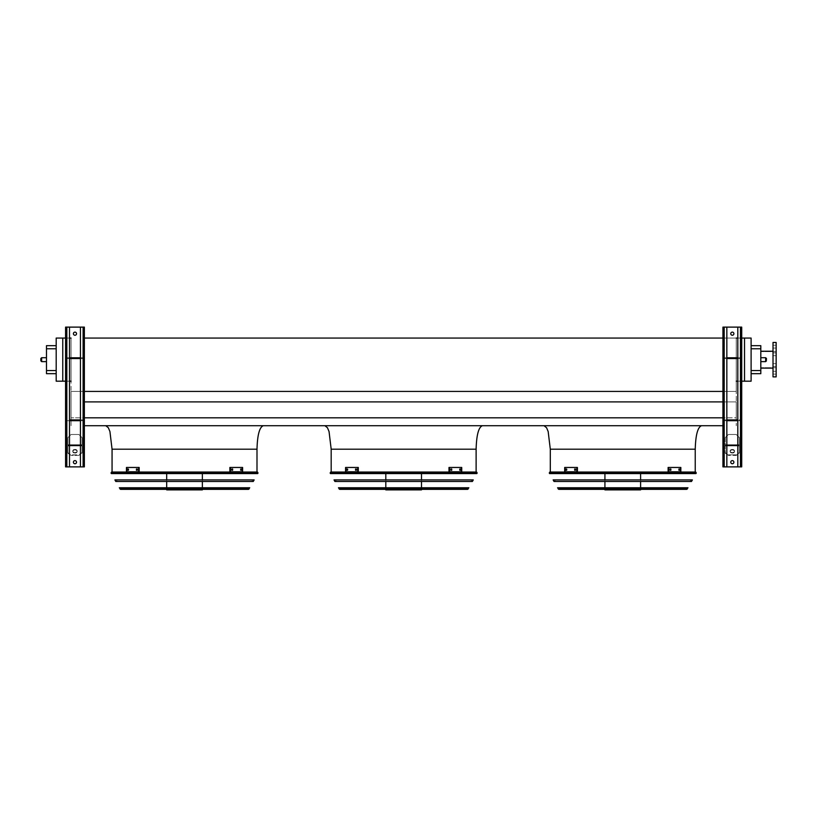 <?xml version="1.0" encoding="UTF-8"?>
<svg xmlns="http://www.w3.org/2000/svg" width="817" height="817" viewBox="0 0 817 817"><rect width="100%" height="100%" fill="white"/><g stroke="black" fill="none" stroke-linecap="round" stroke-linejoin="round"><path stroke-width="0.61" stroke-dasharray="4.08 3.06" d="M760.811 359.664L760.811 368.12L760.811 359.664M751.109 373.675L751.109 370.55L751.109 373.675L760.811 373.675L760.811 345.662L751.109 345.662L751.109 370.55L751.109 345.662M263.258 425.718L105.801 425.718L263.258 425.718M256.998 472.042L112.062 472.042L256.998 472.042M482.377 425.718L324.921 425.718L482.377 425.718M476.117 472.042L331.181 472.042L476.117 472.042M84.365 391.414L71.059 391.414L71.059 381.192L71.059 425.718L71.059 391.414L736.24 391.414L736.24 381.192L751.109 381.192L751.109 338.064L736.24 338.064L736.24 381.192L736.24 338.064L84.365 338.064M71.059 381.192L71.059 338.064L71.059 381.192L62.766 381.192L62.766 338.064L71.059 338.064M722.933 401.903L736.24 401.903L736.24 391.414L736.24 417.814L736.24 401.903L84.365 401.903M722.933 417.814L71.059 417.814L736.24 417.814L736.24 425.718L736.24 417.814L84.365 417.814M84.365 425.718L722.933 425.718M701.497 425.718L544.04 425.718L701.497 425.718M722.933 391.414L736.24 391.414L736.24 381.192M722.933 338.064L736.24 338.064M741.713 338.064L737.802 338.064M62.766 381.192L56.189 381.192L56.189 338.064L62.766 338.064M69.496 338.064L65.574 338.064M695.236 472.042L550.301 472.042L695.236 472.042M744.532 381.192L744.532 338.064M741.713 381.192L737.802 381.192M69.496 381.192L65.574 381.192M56.189 373.675L56.189 345.662L56.189 373.675L46.487 373.675L46.487 348.788L56.189 348.788M56.189 345.662L46.487 345.662L46.487 348.788M46.487 359.664L46.487 361.625L46.487 359.664M773.015 368.12L773.015 342.456L773.015 376.882L776.15 376.882L776.15 342.456L776.15 376.882L776.15 359.664L776.15 367.732L760.811 367.732L776.15 367.732L776.15 342.456L773.015 342.456L773.015 368.12L760.811 368.12M776.15 365.056L776.15 366.465L776.15 365.056M776.15 354.282L776.15 352.873L776.15 354.282M776.15 346.653L776.15 348.062L776.15 346.653M776.15 372.685L776.15 374.094L776.15 372.685M773.015 366.465L773.015 363.647L773.015 366.465L773.015 363.647L773.015 366.465L773.015 363.647L773.015 366.465L773.015 363.647L773.015 366.465L776.15 366.465L773.015 366.465M773.015 355.681L773.015 352.873L773.015 355.681L773.015 352.873L773.015 355.681L773.015 352.873L773.015 355.681L773.015 352.873L773.015 355.681L776.15 355.681L773.015 355.681M773.015 348.062L773.015 345.244L773.015 348.062L773.015 345.244L773.015 348.062L773.015 345.244L773.015 348.062L773.015 345.244L773.015 348.062L776.15 348.062L773.015 348.062M773.015 374.094L773.015 371.275L773.015 374.094L773.015 371.275L773.015 374.094L773.015 371.275L773.015 374.094L773.015 371.275L773.015 374.094L776.15 374.094L773.015 374.094M766.448 359.664L766.448 358.489L766.448 359.664M40.85 358.489L40.85 360.838M730.766 462.187A1.563 1.563 0 0 1 732.328 460.614A1.563 1.563 0 0 1 733.891 462.187A1.563 1.563 0 0 1 732.328 463.75A1.563 1.563 0 0 1 730.766 462.187M726.844 327.117L726.844 357.785L724.189 357.785L741.244 357.785L741.244 327.117L740.468 327.117L741.244 327.117L741.244 357.785L737.802 357.785L737.802 327.117L740.468 327.117L722.933 327.117L722.933 466.875L722.933 327.117L726.844 327.117L722.933 327.117L722.933 466.875L724.189 466.875L723.402 466.875L723.402 420.704L723.402 466.875L723.402 420.704L741.244 420.704L740.468 420.704L740.468 466.875L724.189 466.875L741.713 466.875L737.802 466.875L741.713 466.875L741.713 327.117L724.189 327.117L740.468 327.117L737.802 327.117L737.802 357.785L740.468 357.785L723.402 357.785L726.844 357.785L726.844 466.875L722.933 466.875L741.244 466.875L740.468 466.875L740.468 327.117L741.713 327.117L741.713 466.875L741.713 327.117L737.802 327.117L737.802 466.875L737.802 419.928L723.402 419.928L737.802 419.928L737.802 420.704L740.468 420.704L723.402 420.704L723.402 466.875L726.844 466.875L726.844 327.117L726.844 357.785L737.802 357.785L737.802 419.928L741.244 419.928L723.402 419.928L726.844 419.928L726.844 358.571L741.244 358.571L741.244 419.928L741.244 358.571L723.402 358.571L723.402 419.928L723.402 358.571L726.844 358.571L723.402 358.571L723.402 419.928L723.402 358.571L741.244 358.571L741.244 419.928L741.244 358.571L737.802 358.571L737.802 419.928M730.766 333.683A1.563 1.563 0 0 1 732.328 332.121A1.563 1.563 0 0 1 733.891 333.683A1.563 1.563 0 0 1 732.328 335.256A1.563 1.563 0 0 1 730.766 333.683M736.24 434.481L728.417 434.481L725.282 437.616L728.417 434.481L725.282 437.616L725.282 452.628L728.417 455.396L725.282 453.18L725.282 437.616L728.417 434.481L736.24 434.481L739.365 437.616L739.365 444.785L739.365 437.616L736.24 434.481L728.417 434.481L736.24 434.481L739.365 437.616L739.365 444.785L725.282 444.785L739.365 444.785L739.365 453.18L739.365 444.785L739.365 453.18L736.24 455.396L728.417 455.396L725.282 453.18L728.417 455.396L736.24 455.396L736.24 454.844L728.417 454.844L736.24 454.844L739.365 452.628L739.365 437.616L736.24 434.481M733.891 333.683A1.563 1.563 0 0 0 731.542 332.335A1.563 1.563 0 0 0 731.542 335.041A1.563 1.563 0 0 0 733.891 333.683A1.563 1.563 0 0 0 731.542 332.335A1.563 1.563 0 0 0 731.542 335.041A1.563 1.563 0 0 0 733.891 333.683M733.891 462.187A1.563 1.563 0 0 0 731.542 460.829A1.563 1.563 0 0 0 731.542 463.535A1.563 1.563 0 0 0 733.891 462.187A1.563 1.563 0 0 0 731.542 460.829A1.563 1.563 0 0 0 731.542 463.535A1.563 1.563 0 0 0 733.891 462.187M741.244 362.013L741.244 363.116L741.244 362.013M723.402 362.013L723.402 363.116L723.402 362.013M741.244 334L741.244 335.093L741.244 334M723.402 327.117L723.402 357.785L724.189 357.785L723.402 357.785L723.402 327.117M723.402 334L723.402 335.093L723.402 334M722.933 452.638L722.933 451.546L722.933 452.638M722.933 362.013L722.933 363.116L722.933 362.013M722.933 334L722.933 332.907L722.933 334M741.713 452.638L741.713 451.546L741.713 452.638M741.713 362.013L741.713 363.116L741.713 362.013M741.713 334L741.713 332.907L741.713 334M741.244 420.704L741.244 466.875L741.244 420.704L741.244 466.875L741.244 420.704L740.468 420.704L741.244 420.704M741.244 452.638L741.244 451.546L741.244 452.638M723.402 452.638L723.402 451.546L723.402 452.638M734.514 357.785L730.132 357.785L734.514 357.785L734.514 358.571L730.132 358.571L734.514 358.571L730.132 358.571L734.514 358.571L734.514 357.785L730.132 357.785L734.514 357.785M726.844 466.875L726.844 420.704L737.802 420.704L737.802 466.875M734.514 420.704L730.132 420.704L734.514 420.704L734.514 419.928L730.132 419.928L734.514 419.928L730.132 419.928L734.514 419.928L734.514 420.704L730.132 420.704L734.514 420.704M732.328 452.516A2.196 1.552 0 0 0 734.514 450.974A2.196 1.552 0 0 0 732.328 449.421A2.196 1.552 0 0 0 730.132 450.974A2.196 1.552 0 0 0 732.328 452.516M732.328 453.078A2.196 1.552 0 0 0 734.514 451.525A2.196 1.552 0 0 0 732.328 449.973A2.196 1.552 0 0 0 730.132 451.525A2.196 1.552 0 0 0 732.328 453.078M741.244 327.117L741.244 357.785L740.468 357.785L741.244 357.785L741.244 327.117M737.802 327.117L740.468 327.117L740.468 466.875L740.468 420.704L737.802 420.704M726.844 420.704L726.844 419.928M726.844 357.785L726.844 358.571M737.802 357.785L737.802 358.571M732.328 449.973A2.196 1.552 0 0 1 734.514 451.525A2.196 1.552 0 0 1 732.328 453.078A2.196 1.552 0 0 1 730.132 451.525A2.196 1.552 0 0 1 732.328 449.973M736.24 455.396L739.365 452.628L736.24 455.396M732.328 449.421A2.196 1.552 0 0 1 734.514 450.974A2.196 1.552 0 0 1 732.328 452.516A2.196 1.552 0 0 1 730.132 450.974A2.196 1.552 0 0 1 732.328 449.421M69.496 327.117L69.496 466.875L66.044 466.875L66.044 420.704L66.044 466.875L66.831 466.875L66.044 466.875L66.044 420.704L83.109 420.704L66.044 420.704L66.831 420.704L66.044 420.704L66.044 466.875L66.831 466.875L65.574 466.875L69.496 466.875L69.496 358.571L66.831 358.571L69.496 358.571L69.496 327.117L69.496 420.704L66.831 420.704L69.496 420.704L69.496 466.875L65.574 466.875L65.574 327.117L65.574 466.875L65.574 327.117L69.496 327.117L65.574 327.117L66.831 327.117L66.831 357.785L83.896 357.785L80.444 357.785L80.444 466.875L66.831 466.875L84.365 466.875L84.365 327.117L84.365 466.875L84.365 327.117L80.444 327.117L80.444 357.785L66.044 357.785L69.496 357.785L66.831 357.785L66.831 327.117L84.365 327.117L66.044 327.117L83.896 327.117L83.896 357.785L83.109 357.785L83.896 357.785L83.896 327.117L83.109 327.117L83.109 466.875L80.444 466.875L80.444 327.117L80.444 419.928L83.896 419.928L80.444 419.928L80.444 466.875M82.017 437.616L82.017 444.785L67.923 444.785L67.923 453.18L71.059 455.396L67.923 452.628L67.923 437.616L67.923 444.785L67.923 437.616L71.059 434.481L67.923 437.616L71.059 434.481L67.923 437.616L67.923 453.18L67.923 444.785L82.017 444.785L82.017 453.18L82.017 437.616L78.881 434.481L71.059 434.481L78.881 434.481L82.017 437.616L82.017 444.785L82.017 437.616L78.881 434.481L71.059 434.481L78.881 434.481L82.017 437.616M76.532 462.187A1.563 1.563 0 0 0 74.184 460.829A1.563 1.563 0 0 0 74.184 463.535A1.563 1.563 0 0 0 76.532 462.187A1.563 1.563 0 0 1 74.97 463.75A1.563 1.563 0 0 1 73.407 462.187A1.563 1.563 0 0 1 74.97 460.614A1.563 1.563 0 0 1 76.532 462.187A1.563 1.563 0 0 0 74.184 460.829A1.563 1.563 0 0 0 74.184 463.535A1.563 1.563 0 0 0 76.532 462.187M76.532 333.683A1.563 1.563 0 0 0 74.184 332.335A1.563 1.563 0 0 0 74.184 335.041A1.563 1.563 0 0 0 76.532 333.683A1.563 1.563 0 0 1 74.97 335.256A1.563 1.563 0 0 1 73.407 333.683A1.563 1.563 0 0 1 74.97 332.121A1.563 1.563 0 0 1 76.532 333.683A1.563 1.563 0 0 0 74.184 332.335A1.563 1.563 0 0 0 74.184 335.041A1.563 1.563 0 0 0 76.532 333.683M69.496 419.928L80.444 419.928M66.831 358.571L66.044 358.571L66.044 419.928L66.044 358.571L83.896 358.571L83.896 419.928L83.896 358.571L80.444 358.571L83.896 358.571L83.896 419.928L83.896 358.571L66.044 358.571L66.044 419.928L66.044 358.571L66.831 358.571L66.831 419.928L66.831 358.571M66.044 362.013L66.044 363.116L66.044 362.013M83.896 362.013L83.896 363.116L83.896 362.013M66.044 327.117L66.044 357.785L66.044 327.117M66.044 334L66.044 335.093L66.044 334M83.896 334L83.896 335.093L83.896 334M84.365 334L84.365 335.093L84.365 334M84.365 362.013L84.365 363.116L84.365 362.013M84.365 452.638L84.365 451.546L84.365 452.638M65.574 334L65.574 335.093L65.574 334M65.574 362.013L65.574 363.116L65.574 362.013M65.574 452.638L65.574 451.546L65.574 452.638M66.044 452.638L66.044 451.546L66.044 452.638M83.896 420.704L83.896 466.875L83.109 466.875L83.896 466.875L83.896 420.704L83.109 420.704L83.896 420.704L83.896 466.875L83.896 420.704L80.444 420.704L83.896 420.704M83.896 452.638L83.896 451.546L83.896 452.638M77.166 357.785L72.774 357.785L77.166 357.785L77.166 358.571L72.774 358.571L77.166 358.571L72.774 358.571L77.166 358.571L77.166 357.785L72.774 357.785L77.166 357.785M77.166 420.704L72.774 420.704L77.166 420.704L77.166 419.928L72.774 419.928L77.166 419.928L72.774 419.928L77.166 419.928L77.166 420.704L72.774 420.704L77.166 420.704M74.97 449.973A2.196 1.552 0 0 1 77.166 451.525A2.196 1.552 0 0 1 74.97 453.078A2.196 1.552 0 0 1 72.774 451.525A2.196 1.552 0 0 1 74.97 449.973M78.881 455.396L71.059 455.396L67.923 452.628L71.059 455.396L78.881 455.396L82.017 453.18L82.017 444.785L82.017 452.628L78.881 454.844L71.059 454.844L78.881 454.844L78.881 455.396L82.017 452.628L78.881 455.396M74.97 449.421A2.196 1.552 0 0 1 77.166 450.974A2.196 1.552 0 0 1 74.97 452.516A2.196 1.552 0 0 1 72.774 450.974A2.196 1.552 0 0 1 74.97 449.421M66.831 327.117L66.831 466.875L66.831 327.117L66.831 466.875L83.109 466.875L83.109 327.117L83.109 466.875M83.896 327.117L83.896 357.785L83.896 327.117M80.444 327.117L83.109 327.117M66.831 466.875L69.496 466.875M69.496 357.785L80.444 357.785M69.496 358.571L80.444 358.571M69.496 420.704L80.444 420.704M74.97 452.516A2.196 1.552 0 0 0 77.166 450.974A2.196 1.552 0 0 0 74.97 449.421A2.196 1.552 0 0 0 72.774 450.974A2.196 1.552 0 0 0 74.97 452.516M74.97 453.078A2.196 1.552 0 0 0 77.166 451.525A2.196 1.552 0 0 0 74.97 449.973A2.196 1.552 0 0 0 72.774 451.525A2.196 1.552 0 0 0 74.97 453.078M549.616 473.605L695.921 473.605M695.727 472.042L549.8 472.042M695.359 472.042L550.168 472.042L695.359 472.042L694.481 473.605L551.046 473.605L694.481 473.605M567.733 488.086L677.793 488.086L567.733 488.086L567.733 489.342L677.793 489.342L567.733 489.342M566.171 488.086L679.366 488.086L566.171 488.086L566.171 489.342L679.366 489.342L566.171 489.342M677.793 488.086L677.793 489.342M679.366 488.086L679.366 489.342M575.464 488.086L670.063 488.086L575.464 488.086L575.464 489.342L670.063 489.342L575.464 489.342M573.902 488.086L671.635 488.086L573.902 488.086L573.902 489.342L671.635 489.342L573.902 489.342M670.063 488.086L670.063 489.342M671.635 488.086L671.635 489.342M583.205 488.086L662.332 488.086L583.205 488.086L583.205 489.342L662.332 489.342L583.205 489.342M581.633 488.086L663.894 488.086L581.633 488.086L581.633 489.342L663.894 489.342L581.633 489.342M662.332 488.086L662.332 489.342M663.894 488.086L663.894 489.342M590.936 488.086L654.601 488.086L590.936 488.086L590.936 489.342L654.601 489.342L590.936 489.342M589.363 488.086L656.163 488.086L589.363 488.086L589.363 489.342L656.163 489.342L589.363 489.342M654.601 488.086L654.601 489.342M656.163 488.086L656.163 489.342M598.667 488.086L646.87 488.086L598.667 488.086L598.667 489.342L646.87 489.342L598.667 489.342M597.094 488.086L648.432 488.086L597.094 488.086L597.094 489.342L648.432 489.342L597.094 489.342M646.87 488.086L646.87 489.342M648.432 488.086L648.432 489.342M552.731 473.605L551.945 472.829L552.731 472.042L601.843 472.042L600.914 472.829L601.843 473.605L601.863 472.042L600.852 472.042L602.006 472.042L602.006 473.605L552.731 473.605L602.006 473.605M552.731 472.042L602.006 472.042M610.146 473.605L610.146 472.042L623.014 472.042L623.841 472.829L623.014 473.605L626.506 473.605L588.128 473.605L623.014 473.605M610.146 472.042L623.014 472.042M609.768 472.042L608.92 472.829L609.768 473.605M644.368 473.605L601.169 473.605L644.368 473.605L644.368 472.042L601.169 472.042L644.368 472.042M641.233 473.605L604.294 473.605L641.233 473.605L641.233 472.042L604.294 472.042L641.233 472.042M635.902 473.605L635.902 472.042L643.684 472.042L643.684 473.605L686.27 473.605L643.684 473.605M635.902 472.042L643.684 472.042M635.646 472.042L635.646 473.605L635.646 472.042M643.51 473.605L643.51 472.042L635.452 472.042L634.758 472.829L635.452 473.605L686.454 473.605L635.452 473.605M643.51 472.042L635.452 472.042M643.735 472.042L644.838 472.829L643.735 473.605M622.452 473.605L622.452 472.042L609.686 472.042L609.033 472.829L609.686 473.605L586.974 473.605L609.686 473.605M622.452 472.042L609.686 472.042M615.405 472.042L615.426 472.042A0.786 0.766 90 0 1 616.161 472.829A0.786 0.766 90 0 1 615.405 473.605L616.202 472.829L615.426 472.042M622.84 472.042L622.84 473.605L622.84 472.042M604.927 488.086L640.61 488.086L604.927 487.769M602.221 488.086L643.316 488.086L602.221 488.086L602.221 489.342L643.316 489.342L602.221 489.342M640.61 472.042L604.927 472.042L640.61 472.042L640.61 473.605M640.61 479.906L640.61 481.479M643.316 488.086L643.316 489.342M604.927 489.883L640.61 489.883M632.715 489.342L604.927 489.342L632.715 489.342L632.715 489.883M640.477 489.883L640.477 489.342M639.272 488.086L606.173 488.086L639.272 488.086L639.354 488.637L606.173 488.637L639.272 488.637M631.786 488.637L631.786 488.086M566.436 470.245L565.875 470.245L566.487 470.245L566.487 468.989L565.875 468.989L565.875 470.245L567.039 468.989L567.039 470.245L566.436 470.245L567.039 470.245L567.039 468.989L566.436 468.989M575.229 470.245L574.678 470.245L575.393 470.245L575.393 468.989L574.678 468.989L574.678 470.245L575.954 468.989L575.954 470.245L575.229 470.245L575.954 470.245L575.954 468.989L575.229 468.989M576.863 471.766L564.69 471.766L564.69 467.467L577.415 467.467L564.69 467.467L577.415 467.467L577.415 471.766L565.241 471.766L565.241 467.467L565.241 471.766L564.69 471.766L576.863 471.766L576.863 467.467M575.393 468.989L575.954 468.989L575.393 468.989M575.393 470.245L575.954 470.245L575.393 470.245M566.487 468.989L567.039 468.989L566.487 468.989M566.487 470.245L567.039 470.245L566.487 470.245M679.101 468.989L678.498 468.989L679.05 468.989L678.498 470.245L679.652 470.245L679.652 468.989L679.05 468.989L679.05 470.245L678.498 468.989L679.101 468.989L679.101 470.245L678.498 470.245L679.101 470.245M670.308 468.989L669.583 468.989L670.134 468.989L669.583 470.245L670.859 470.245L670.859 468.989L670.134 468.989L670.134 470.245L669.583 468.989L670.308 468.989L670.308 470.245L669.583 470.245L670.308 470.245M668.674 467.467L680.847 467.467L668.112 467.467L668.674 467.467L668.674 471.766L680.847 471.766L680.847 467.467L680.285 467.467L680.285 471.766L668.112 471.766L668.112 467.467L680.285 467.467L680.285 471.766L680.847 471.766L668.674 471.766M554.58 479.906L690.947 479.906L554.58 479.906L555.458 481.479L690.069 481.479L555.458 481.479M692.387 479.906L553.15 479.906M554.028 481.479L691.509 481.479M559.175 488.086L686.535 487.769L559.002 487.769M560.002 488.086L685.524 488.086L560.002 488.086L559.379 489.342L686.157 489.342L559.379 489.342M687.975 487.769L557.562 487.769M558.808 489.342L686.729 489.342M330.497 473.605L476.801 473.605M476.607 472.042L330.691 472.042M476.24 472.042L331.048 472.042L476.24 472.042L475.361 473.605L331.927 473.605L475.361 473.605M348.614 488.086L458.674 488.086L348.614 488.086L348.614 489.342L458.674 489.342L348.614 489.342M347.051 488.086L460.247 488.086L347.051 488.086L347.051 489.342L460.247 489.342L347.051 489.342M458.674 488.086L458.674 489.342M460.247 488.086L460.247 489.342M356.345 488.086L450.943 488.086L356.345 488.086L356.345 489.342L450.943 489.342L356.345 489.342M354.782 488.086L452.516 488.086L354.782 488.086L354.782 489.342L452.516 489.342L354.782 489.342M450.943 488.086L450.943 489.342M452.516 488.086L452.516 489.342M364.086 488.086L443.212 488.086L364.086 488.086L364.086 489.342L443.212 489.342L364.086 489.342M362.513 488.086L444.775 488.086L362.513 488.086L362.513 489.342L444.775 489.342L362.513 489.342M443.212 488.086L443.212 489.342M444.775 488.086L444.775 489.342M371.817 488.086L435.481 488.086L371.817 488.086L371.817 489.342L435.481 489.342L371.817 489.342M370.244 488.086L437.044 488.086L370.244 488.086L370.244 489.342L437.044 489.342L370.244 489.342M435.481 488.086L435.481 489.342M437.044 488.086L437.044 489.342M379.548 488.086L427.751 488.086L379.548 488.086L379.548 489.342L427.751 489.342L379.548 489.342M377.975 488.086L429.313 488.086L377.975 488.086L377.975 489.342L429.313 489.342L377.975 489.342M427.751 488.086L427.751 489.342M429.313 488.086L429.313 489.342M333.612 473.605L332.825 472.829L333.612 472.042L382.724 472.042L381.794 472.829L382.724 473.605L382.744 472.042L381.733 472.042L382.887 472.042L382.887 473.605L333.612 473.605L382.887 473.605M333.612 472.042L382.887 472.042M391.026 473.605L391.026 472.042L403.894 472.042L404.721 472.829L403.894 473.605L407.387 473.605L369.008 473.605L403.894 473.605M391.026 472.042L403.894 472.042M390.649 472.042L389.801 472.829L390.649 473.605M425.248 473.605L382.05 473.605L425.248 473.605L425.248 472.042L382.05 472.042L425.248 472.042M422.113 473.605L385.175 473.605L422.113 473.605L422.113 472.042L385.175 472.042L422.113 472.042M416.782 473.605L416.782 472.042L424.564 472.042L424.564 473.605L467.161 473.605L424.564 473.605M416.782 472.042L424.564 472.042M416.537 472.042L416.537 473.605L416.537 472.042M424.391 473.605L424.391 472.042L416.333 472.042L415.639 472.829L416.333 473.605L467.334 473.605L416.333 473.605M424.391 472.042L416.333 472.042M424.615 472.042L425.718 472.829L424.615 473.605M403.332 473.605L403.332 472.042L390.577 472.042L389.913 472.829L390.577 473.605L367.854 473.605L390.577 473.605M403.332 472.042L390.577 472.042M396.286 472.042L396.306 472.042A0.786 0.766 90 0 1 397.042 472.829A0.786 0.766 90 0 1 396.286 473.605L397.082 472.829L396.306 472.042M403.721 472.042L403.721 473.605L403.721 472.042M385.808 488.086L421.49 488.086L385.808 487.769M383.102 488.086L424.197 488.086L383.102 488.086L383.102 489.342L424.197 489.342L383.102 489.342M421.49 472.042L385.808 472.042L421.49 472.042L421.49 473.605M421.49 479.906L421.49 481.479M424.197 488.086L424.197 489.342M385.808 489.883L421.49 489.883M413.596 489.342L385.808 489.342L413.596 489.342L413.596 489.883M421.358 489.883L421.358 489.342M420.152 488.086L387.054 488.086L420.152 488.086L420.234 488.637L387.054 488.637L420.152 488.637M412.667 488.637L412.667 488.086M347.317 470.245L346.755 470.245L347.368 470.245L347.368 468.989L346.755 468.989L346.755 470.245L347.919 468.989L347.919 470.245L347.317 470.245L347.919 470.245L347.919 468.989L347.317 468.989M356.11 470.245L355.558 470.245L356.273 470.245L356.273 468.989L355.558 468.989L355.558 470.245L356.835 468.989L356.835 470.245L356.11 470.245L356.835 470.245L356.835 468.989L356.11 468.989M357.744 471.766L345.571 471.766L345.571 467.467L358.295 467.467L345.571 467.467L358.295 467.467L358.295 471.766L346.122 471.766L346.122 467.467L346.122 471.766L345.571 471.766L357.744 471.766L357.744 467.467M356.273 468.989L356.835 468.989L356.273 468.989M356.273 470.245L356.835 470.245L356.273 470.245M347.368 468.989L347.919 468.989L347.368 468.989M347.368 470.245L347.919 470.245L347.368 470.245M459.981 468.989L459.379 468.989L459.93 468.989L459.379 470.245L460.543 470.245L460.543 468.989L459.93 468.989L459.93 470.245L459.379 468.989L459.981 468.989L459.981 470.245L459.379 470.245L459.981 470.245M451.188 468.989L450.463 468.989L451.025 468.989L450.463 468.989L450.463 470.245L451.74 470.245L451.74 468.989L451.025 468.989L451.025 470.245L450.463 470.245L450.463 468.989L451.188 468.989L451.188 470.245L450.463 470.245L451.188 470.245M449.554 467.467L461.728 467.467L448.993 467.467L449.554 467.467L449.554 471.766L461.728 471.766L461.728 467.467L461.166 467.467L461.166 471.766L448.993 471.766L448.993 467.467L461.166 467.467L461.166 471.766L461.728 471.766L449.554 471.766M335.47 479.906L471.828 479.906L335.47 479.906L336.349 481.479L470.949 481.479L336.349 481.479M473.268 479.906L334.03 479.906M334.909 481.479L472.389 481.479M340.056 488.086L467.416 487.769L339.882 487.769M340.883 488.086L466.405 488.086L340.883 488.086L340.26 489.342L467.038 489.342L466.405 488.709L340.883 488.709L466.405 488.709L466.405 488.086M468.856 487.769L338.442 487.769M339.688 489.342L467.61 489.342M111.378 473.605L257.682 473.605M257.488 472.042L111.572 472.042M257.12 472.042L111.939 472.042L257.12 472.042L256.242 473.605L112.807 473.605L256.242 473.605M129.494 488.086L239.555 488.086L129.494 488.086L129.494 489.342L239.555 489.342L129.494 489.342M127.932 488.086L241.127 488.086L127.932 488.086L127.932 489.342L241.127 489.342L127.932 489.342M239.555 488.086L239.555 489.342M241.127 488.086L241.127 489.342M137.236 488.086L231.824 488.086L137.236 488.086L137.236 489.342L231.824 489.342L137.236 489.342M135.663 488.086L233.396 488.086L135.663 488.086L135.663 489.342L233.396 489.342L135.663 489.342M231.824 488.086L231.824 489.342M233.396 488.086L233.396 489.342M144.966 488.086L224.093 488.086L144.966 488.086L144.966 489.342L224.093 489.342L144.966 489.342M143.394 488.086L225.666 488.086L143.394 488.086L143.394 489.342L225.666 489.342L143.394 489.342M224.093 488.086L224.093 489.342M225.666 488.086L225.666 489.342M152.697 488.086L216.362 488.086L152.697 488.086L152.697 489.342L216.362 489.342L152.697 489.342M151.125 488.086L217.925 488.086L151.125 488.086L151.125 489.342L217.925 489.342L151.125 489.342M216.362 488.086L216.362 489.342M217.925 488.086L217.925 489.342M160.428 488.086L208.631 488.086L160.428 488.086L160.428 489.342L208.631 489.342L160.428 489.342M158.866 488.086L210.194 488.086L158.866 488.086L158.866 489.342L210.194 489.342L158.866 489.342M208.631 488.086L208.631 489.342M210.194 488.086L210.194 489.342M163.625 473.605L163.625 472.042L162.675 472.829L163.625 473.605L163.625 472.042L162.614 472.042L163.768 472.042L163.768 473.605L114.492 473.605L163.768 473.605M171.907 473.605L171.907 472.042L184.775 472.042L185.602 472.829L184.775 473.605L188.267 473.605L149.889 473.605L184.775 473.605M171.907 472.042L184.775 472.042M171.529 472.042L170.682 472.829L171.529 473.605M206.129 473.605L162.93 473.605L206.129 473.605L206.129 472.042L162.93 472.042L206.129 472.042M202.994 473.605L166.065 473.605L202.994 473.605L202.994 472.042L166.065 472.042L202.994 472.042M197.663 473.605L197.663 472.042L205.445 472.042L205.445 473.605L248.041 473.605L205.445 473.605M197.663 472.042L205.445 472.042M197.418 472.042L197.418 473.605L197.418 472.042M205.271 473.605L205.271 472.042L197.214 472.042L196.519 472.829L197.214 473.605L248.215 473.605L197.214 473.605M205.271 472.042L197.214 472.042M205.496 472.042L206.599 472.829L205.496 473.605M184.213 473.605L184.213 472.042L171.458 472.042L170.794 472.829L171.458 473.605L148.735 473.605L171.458 473.605M184.213 472.042L171.458 472.042M177.166 472.042L177.187 472.042A0.786 0.766 90 0 1 177.932 472.829A0.786 0.766 90 0 1 177.166 473.605L177.973 472.829L177.187 472.042M184.601 472.042L184.601 473.605L184.601 472.042M166.688 488.086L202.371 488.086L166.688 487.769M163.982 488.086L205.077 488.086L163.982 488.086L163.982 489.342L205.077 489.342L163.982 489.342M202.371 472.042L166.688 472.042L202.371 472.042L202.371 473.605M202.371 479.906L202.371 481.479M205.077 488.086L205.077 489.342M166.688 489.883L202.371 489.883M194.477 489.342L166.688 489.342L194.477 489.342L194.477 489.883M202.248 489.883L202.248 489.342M201.033 488.086L167.934 488.086L201.033 488.086L201.115 488.637L167.934 488.637L201.033 488.637M193.558 488.637L193.558 488.086M128.198 470.245L127.636 470.245L128.249 470.245L128.249 468.989L127.636 468.989L127.636 470.245L128.8 468.989L128.8 470.245L128.198 470.245L128.8 470.245L128.8 468.989L128.198 468.989M136.99 470.245L136.439 470.245L137.154 470.245L137.154 468.989L136.439 468.989L136.439 470.245L137.716 468.989L137.716 470.245L136.99 470.245L137.716 470.245L137.716 468.989L136.99 468.989M138.624 471.766L126.451 471.766L126.451 467.467L139.176 467.467L126.451 467.467L139.176 467.467L139.176 471.766L127.003 471.766L127.003 467.467L127.003 471.766L126.451 471.766L138.624 471.766L138.624 467.467M137.154 468.989L137.716 468.989L137.154 468.989M137.154 470.245L137.716 470.245L137.154 470.245M128.249 468.989L128.8 468.989L128.249 468.989M128.249 470.245L128.8 470.245L128.249 470.245M240.862 468.989L240.259 468.989L240.811 468.989L240.259 470.245L241.423 470.245L241.423 468.989L240.811 468.989L240.811 470.245L240.259 468.989L240.862 468.989L240.862 470.245L240.259 470.245L240.862 470.245M232.069 468.989L231.344 468.989L231.905 468.989L231.344 468.989L231.344 470.245L232.62 470.245L232.62 468.989L231.905 468.989L231.905 470.245L231.344 470.245L231.344 468.989L232.069 468.989L232.069 470.245L231.344 470.245L232.069 470.245M230.435 467.467L242.608 467.467L229.873 467.467L230.435 467.467L230.435 471.766L242.608 471.766L242.608 467.467L242.057 467.467L242.057 471.766L229.873 471.766L229.873 467.467L242.057 467.467L242.057 471.766L242.608 471.766L230.435 471.766M116.351 479.906L252.708 479.906L116.351 479.906L117.229 481.479L251.83 481.479L117.229 481.479M254.148 479.906L114.911 479.906M115.789 481.479L253.27 481.479M120.936 488.086L248.297 487.769L120.763 487.769M121.764 488.086L247.296 488.086L121.764 488.086L121.141 489.342L247.919 489.342L121.141 489.342M249.736 487.769L119.323 487.769M120.569 489.342L248.491 489.342M112.062 449.197L256.998 449.197M331.181 449.197L476.117 449.197M550.301 449.197L695.236 449.197M760.811 370.55L751.109 370.55M751.109 348.788L760.811 348.788M56.189 370.55L46.487 370.55M760.811 357.713L765.662 357.713L765.662 361.625L765.662 357.713L765.662 361.625L760.811 361.625M46.487 361.625L41.636 361.625L41.636 357.713L41.636 361.625L41.636 357.713L46.487 357.713M724.189 327.117L724.189 466.875M740.468 358.571L740.468 419.928L740.468 358.571M724.189 358.571L724.189 419.928L724.189 358.571M739.365 444.785L725.282 444.785L739.365 444.785M739.365 445.347L725.282 445.347L739.365 445.347M739.365 445.898L725.282 445.898L739.365 445.898M740.468 327.117L740.468 466.875M83.109 358.571L83.109 419.928L83.109 358.571M82.017 445.898L67.923 445.898L82.017 445.898M82.017 445.347L67.923 445.347L82.017 445.347M82.017 444.785L67.923 444.785L82.017 444.785M549.259 472.982L696.278 472.982M555.254 472.042L555.254 473.605M554.079 472.042A0.786 0.766 -90 0 0 553.313 472.829A0.786 0.766 -90 0 0 554.079 473.605M553.793 472.042A0.786 0.766 90 0 0 553.017 472.829A0.786 0.766 90 0 0 553.793 473.605M557.705 472.042L557.705 473.605M588.403 472.042A0.786 0.511 -90 0 0 588.403 473.605M588.526 472.042L588.526 473.605M613.026 472.042L613.026 473.605M618.346 472.042A0.786 0.654 90 0 1 618.346 473.605M669.052 472.042A0.786 0.725 90 0 0 668.326 472.829A0.786 0.725 90 0 0 669.052 473.605M670.297 472.042A0.786 0.531 90 0 1 670.297 473.605M685.718 472.042A0.786 0.705 90 0 1 685.718 473.605L685.739 472.042M685.095 472.042A0.786 0.613 -90 0 1 685.095 473.605M686.382 472.042A0.786 0.715 -90 0 1 686.382 473.605M671.421 472.042A0.786 0.541 -90 0 1 671.421 473.605M665.712 472.042L665.712 473.605M614.547 472.042L614.547 473.605M589.884 472.042L589.884 473.605M586.984 472.042A0.786 0.786 90 0 0 586.197 472.829A0.786 0.786 90 0 0 586.984 473.605L586.187 472.829L586.974 472.042M687.271 489.015L558.256 489.015M560.002 488.709L685.524 488.709L560.002 488.709M330.139 472.982L477.159 472.982M336.134 472.042L336.134 473.605M334.96 472.042A0.786 0.766 -90 0 0 334.194 472.829A0.786 0.766 -90 0 0 334.96 473.605M334.674 472.042A0.786 0.766 90 0 0 333.898 472.829A0.786 0.766 90 0 0 334.674 473.605M338.585 472.042L338.585 473.605M369.284 472.042A0.786 0.511 -90 0 0 369.284 473.605M369.417 472.042L369.417 473.605M393.906 472.042L393.906 473.605M399.227 472.042A0.786 0.654 90 0 1 399.227 473.605M449.932 472.042A0.786 0.725 90 0 0 449.207 472.829A0.786 0.725 90 0 0 449.932 473.605M451.178 472.042A0.786 0.531 90 0 1 451.178 473.605M466.599 472.042A0.786 0.705 90 0 1 466.599 473.605L466.619 472.042M465.976 472.042A0.786 0.613 -90 0 1 465.976 473.605M467.263 472.042A0.786 0.715 -90 0 1 467.263 473.605M452.301 472.042A0.786 0.541 -90 0 1 452.301 473.605M446.593 472.042L446.593 473.605M395.428 472.042L395.428 473.605M370.765 472.042L370.765 473.605M367.864 472.042A0.786 0.786 90 0 0 367.078 472.829A0.786 0.786 90 0 0 367.864 473.605L367.078 472.829L367.854 472.042M468.151 489.015L339.137 489.015M111.02 472.982L258.039 472.982M117.015 472.042L117.015 473.605M115.84 472.042A0.786 0.766 -90 0 0 115.074 472.829A0.786 0.766 -90 0 0 115.84 473.605M115.554 472.042A0.786 0.766 90 0 0 114.788 472.829A0.786 0.766 90 0 0 115.554 473.605M119.466 472.042L119.466 473.605M150.165 472.042A0.786 0.511 -90 0 0 150.165 473.605M150.297 472.042L150.297 473.605M174.787 472.042L174.787 473.605M180.108 472.042A0.786 0.654 90 0 1 180.108 473.605M230.813 472.042A0.786 0.725 90 0 0 230.088 472.829A0.786 0.725 90 0 0 230.813 473.605M232.059 472.042A0.786 0.531 90 0 1 232.059 473.605M247.48 472.042A0.786 0.705 90 0 1 247.48 473.605L247.5 472.042M246.857 472.042A0.786 0.613 -90 0 1 246.857 473.605M248.143 472.042A0.786 0.715 -90 0 1 248.143 473.605M233.182 472.042A0.786 0.541 -90 0 1 233.182 473.605M227.473 472.042L227.473 473.605M176.309 472.042L176.309 473.605M151.645 472.042L151.645 473.605M148.745 472.042A0.786 0.786 90 0 0 147.959 472.829A0.786 0.786 90 0 0 148.745 473.605L147.959 472.829L148.735 472.042M249.032 489.015L120.028 489.015M121.764 488.709L247.296 488.709L121.764 488.709M776.15 351.606L760.811 351.606L776.15 351.606M773.015 371.275L776.15 371.275L773.015 371.275M773.015 363.647L776.15 363.647L773.015 363.647M773.015 352.873L776.15 352.873L773.015 352.873M773.015 345.244L776.15 345.244L773.015 345.244M773.015 351.218L760.811 351.218M765.662 357.713L766.448 358.489M765.662 361.625L766.448 360.838M730.132 357.785L730.132 358.571L730.132 357.785M730.132 420.704L730.132 419.928L730.132 420.704M734.514 451.525L734.514 450.974L734.514 451.525M730.132 451.525L730.132 450.974L730.132 451.525M72.774 357.785L72.774 358.571L72.774 357.785M72.774 420.704L72.774 419.928L72.774 420.704M77.166 451.525L77.166 450.974L77.166 451.525M72.774 451.525L72.774 450.974L72.774 451.525M551.046 473.605L550.168 472.042M600.852 473.605L600.852 472.042M601.863 473.605L601.863 472.042M588.128 473.605L587.352 472.829L588.128 472.042M626.506 473.605L627.282 472.829L626.506 472.042M601.169 473.605L601.169 472.042M604.294 473.605L604.294 472.042M635.585 473.543L635.585 472.103M686.27 473.605L687.056 472.829L686.27 472.042M686.454 473.605L687.23 472.829L686.454 472.042M623.218 473.227L623.218 472.43M613.761 473.605L614.537 472.829L613.761 472.042M604.927 472.042L604.927 473.605M604.927 479.906L604.927 481.479M639.354 488.637L639.354 488.086M606.173 488.637L606.173 488.086M690.069 481.479L690.947 479.906M685.524 488.086L686.157 489.342M331.927 473.605L331.048 472.042M381.733 473.605L381.733 472.042M382.744 473.605L382.744 472.042M369.008 473.605L368.232 472.829L369.008 472.042M407.387 473.605L408.173 472.829L407.387 472.042M382.05 473.605L382.05 472.042M385.175 473.605L385.175 472.042M416.466 473.543L416.466 472.103M467.161 473.605L467.937 472.829L467.161 472.042M467.334 473.605L468.11 472.829L467.334 472.042M404.098 473.227L404.098 472.43M394.642 473.605L395.428 472.829L394.642 472.042M385.808 472.042L385.808 473.605M385.808 479.906L385.808 481.479M420.234 488.637L420.234 488.086M387.054 488.637L387.054 488.086M470.949 481.479L471.828 479.906M112.807 473.605L111.939 472.042M162.614 473.605L162.614 472.042M114.492 473.605L113.706 472.829L114.492 472.042M149.889 473.605L149.113 472.829L149.889 472.042M188.267 473.605L189.054 472.829L188.267 472.042M162.93 473.605L162.93 472.042M166.065 473.605L166.065 472.042M197.346 473.543L197.346 472.103M248.041 473.605L248.817 472.829L248.041 472.042M248.215 473.605L248.991 472.829L248.215 472.042M184.979 473.227L184.979 472.43M175.522 473.605L176.309 472.829L175.522 472.042M166.688 472.042L166.688 473.605M166.688 479.906L166.688 481.479M201.115 488.637L201.115 488.086M167.934 488.637L167.934 488.086M251.83 481.479L252.708 479.906M247.296 488.086L247.919 489.342"/><path stroke-width="1.23" d="M751.109 345.662L760.811 345.662L760.811 373.675L751.109 373.675M256.998 472.042L256.998 449.197C257.396 435.032 259.479 427.209 263.258 425.718M476.117 472.042L476.117 449.197C476.515 435.032 478.599 427.209 482.377 425.718M744.532 338.064L744.532 381.192L751.109 381.192L751.109 338.064L741.713 338.064M84.365 425.718L722.933 425.718M84.365 417.814L722.933 417.814M84.365 401.903L722.933 401.903M84.365 391.414L722.933 391.414M84.365 338.064L722.933 338.064M737.802 338.064L736.24 338.064M62.766 338.064L56.189 338.064L56.189 381.192L62.766 381.192L62.766 338.064L65.574 338.064M71.059 338.064L69.496 338.064M695.236 472.042L695.236 449.197C695.635 435.032 697.718 427.209 701.497 425.718M744.532 381.192L741.713 381.192M737.802 381.192L736.24 381.192M71.059 381.192L69.496 381.192M65.574 381.192L62.766 381.192M56.189 348.788L46.487 348.788L46.487 345.662L56.189 345.662M56.189 373.675L46.487 373.675L46.487 370.55L56.189 370.55M46.487 348.788L46.487 370.55M773.015 368.12L760.811 368.12M776.15 376.882L776.15 342.456L773.015 342.456L773.015 376.882L776.15 376.882M766.448 359.664L766.448 358.489L766.448 359.664M40.85 360.838L41.636 361.625L40.85 360.838L40.85 358.489L40.85 360.838L40.85 358.489L41.636 357.713L41.636 361.625L46.487 361.625M740.468 327.117L740.468 466.875L741.713 466.875L741.713 327.117L726.844 327.117L726.844 466.875L722.933 466.875L722.933 327.117L724.189 327.117L724.189 466.875M730.766 333.683A1.563 1.563 0 0 1 732.328 332.121A1.563 1.563 0 0 1 733.891 333.683A1.563 1.563 0 0 1 732.328 335.256A1.563 1.563 0 0 1 730.766 333.683M737.802 327.117L737.802 466.875L726.844 466.875M730.766 462.187A1.563 1.563 0 0 1 732.328 460.614A1.563 1.563 0 0 1 733.891 462.187A1.563 1.563 0 0 1 732.328 463.75A1.563 1.563 0 0 1 730.766 462.187M726.844 327.117L724.189 327.117M740.468 466.875L737.802 466.875M737.802 357.785L726.844 357.785M737.802 358.571L726.844 358.571M737.802 420.704L726.844 420.704M737.802 419.928L726.844 419.928M83.109 327.117L83.109 466.875L84.365 466.875L84.365 327.117L69.496 327.117L69.496 466.875L65.574 466.875L65.574 327.117L66.831 327.117L66.831 466.875M73.407 333.683A1.563 1.563 0 0 1 74.97 332.121A1.563 1.563 0 0 1 76.532 333.683A1.563 1.563 0 0 1 74.97 335.256A1.563 1.563 0 0 1 73.407 333.683M80.444 327.117L80.444 466.875L69.496 466.875M73.407 462.187A1.563 1.563 0 0 1 74.97 460.614A1.563 1.563 0 0 1 76.532 462.187A1.563 1.563 0 0 1 74.97 463.75A1.563 1.563 0 0 1 73.407 462.187M69.496 327.117L66.831 327.117M83.109 466.875L80.444 466.875M80.444 357.785L69.496 357.785M80.444 358.571L69.496 358.571M80.444 420.704L69.496 420.704M80.444 419.928L69.496 419.928M549.259 472.982L549.616 473.605L695.921 473.605L696.278 472.982L549.259 472.982L549.8 472.042L695.727 472.042L696.278 472.982M640.61 473.605L640.61 479.906M640.61 481.479L640.61 487.769M640.61 489.342L640.61 489.883L604.927 489.883L604.927 489.342M566.487 470.245L565.875 470.245L565.875 468.989L566.487 468.989L566.487 470.245M575.393 470.245L574.678 470.245L574.678 468.989L575.393 468.989L575.393 470.245M576.863 467.467L564.69 467.467L564.69 471.766L576.863 471.766L576.863 467.467L577.415 467.467L577.415 471.766L576.863 471.766M566.436 468.989L566.436 470.245M575.229 468.989L575.229 470.245M670.859 470.245L670.134 470.245L670.134 468.989L670.859 468.989L670.859 470.245M679.652 470.245L679.05 470.245L679.05 468.989L679.652 468.989L679.652 470.245M668.674 471.766L680.847 471.766L680.847 467.467L668.112 467.467L668.112 471.766L668.674 471.766L668.674 467.467M670.308 470.245L670.308 468.989M679.101 470.245L679.101 468.989M553.15 479.906L692.387 479.906L691.509 481.479L554.028 481.479L553.15 479.906M557.562 487.769L687.975 487.769L686.729 489.342L558.808 489.342L557.562 487.769M330.139 472.982L330.497 473.605L476.801 473.605L477.159 472.982L330.139 472.982L330.691 472.042L476.607 472.042L477.159 472.982M421.49 473.605L421.49 479.906M421.49 481.479L421.49 487.769M421.49 489.342L421.49 489.883L385.808 489.883L385.808 489.342M347.368 470.245L346.755 470.245L346.755 468.989L347.368 468.989L347.368 470.245M356.273 470.245L355.558 470.245L355.558 468.989L356.273 468.989L356.273 470.245M357.744 467.467L345.571 467.467L345.571 471.766L357.744 471.766L357.744 467.467L358.295 467.467L358.295 471.766L357.744 471.766M347.317 468.989L347.317 470.245M356.11 468.989L356.11 470.245M451.74 470.245L451.025 470.245L451.025 468.989L451.74 468.989L451.74 470.245M460.543 470.245L459.93 470.245L459.93 468.989L460.543 468.989L460.543 470.245M449.554 471.766L461.728 471.766L461.728 467.467L448.993 467.467L448.993 471.766L449.554 471.766L449.554 467.467M451.188 470.245L451.188 468.989M459.981 470.245L459.981 468.989M334.03 479.906L473.268 479.906L472.389 481.479L334.909 481.479L334.03 479.906M338.442 487.769L468.856 487.769L467.61 489.342L339.688 489.342L338.442 487.769M340.26 489.342L467.038 489.342M111.02 472.982L111.378 473.605L257.682 473.605L258.039 472.982L111.02 472.982L111.572 472.042L257.488 472.042L258.039 472.982M202.371 473.605L202.371 479.906M202.371 481.479L202.371 487.769M202.371 489.342L202.371 489.883L166.688 489.883L166.688 489.342M128.249 470.245L127.636 470.245L127.636 468.989L128.249 468.989L128.249 470.245M137.154 470.245L136.439 470.245L136.439 468.989L137.154 468.989L137.154 470.245M138.624 467.467L126.451 467.467L126.451 471.766L138.624 471.766L138.624 467.467L139.176 467.467L139.176 471.766L138.624 471.766M128.198 468.989L128.198 470.245M136.99 468.989L136.99 470.245M232.62 470.245L231.905 470.245L231.905 468.989L232.62 468.989L232.62 470.245M241.423 470.245L240.811 470.245L240.811 468.989L241.423 468.989L241.423 470.245M230.435 471.766L242.608 471.766L242.608 467.467L229.873 467.467L229.873 471.766L230.435 471.766L230.435 467.467M232.069 470.245L232.069 468.989M240.862 470.245L240.862 468.989M114.911 479.906L254.148 479.906L253.27 481.479L115.789 481.479L114.911 479.906M119.323 487.769L249.736 487.769L248.491 489.342L120.569 489.342L119.323 487.769M256.998 449.197L112.062 449.197L109.927 431.529L108.334 427.73L105.801 425.718M476.117 449.197L331.181 449.197L329.047 431.529L327.454 427.73L324.921 425.718M695.236 449.197L550.301 449.197L548.166 431.529L546.573 427.73L544.04 425.718M760.811 348.788L751.109 348.788M751.109 370.55L760.811 370.55M760.811 361.625L765.662 361.625L765.662 357.713L760.811 357.713M558.256 489.015L687.271 489.015M339.137 489.015L468.151 489.015M120.028 489.015L249.032 489.015M112.062 472.042L112.062 449.197M331.181 472.042L331.181 449.197M550.301 472.042L550.301 449.197M773.015 351.218L760.811 351.218M40.85 358.489L41.636 357.713L46.487 357.713M765.662 357.713L766.448 358.489M765.662 361.625L766.448 360.838M604.927 473.605L604.927 479.906M604.927 481.479L604.927 487.769M385.808 473.605L385.808 479.906M385.808 481.479L385.808 487.769M166.688 473.605L166.688 479.906M166.688 481.479L166.688 487.769"/></g></svg>
